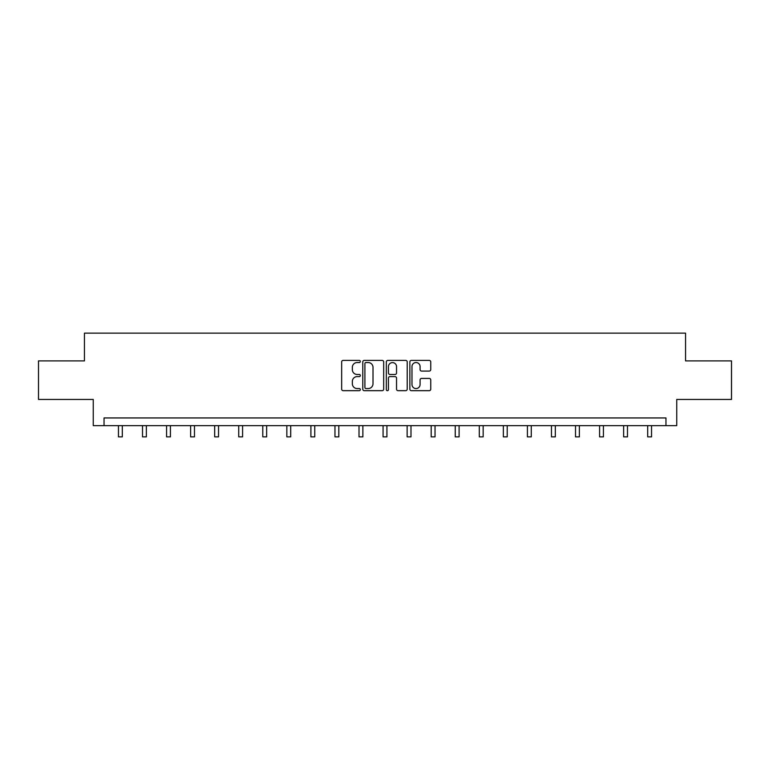 <?xml version="1.0" encoding="UTF-8"?>
<svg xmlns="http://www.w3.org/2000/svg" width="770" height="770" viewBox="0 0 770 770"><rect width="100%" height="100%" fill="white"/><g stroke="black" fill="none" stroke-linecap="round" stroke-linejoin="round"><path stroke-width="1.16" d="M360.331 361.467A1.059 1.059 0 0 0 359.272 360.399L343.189 360.399A1.511 1.511 0 0 0 341.668 361.919L341.668 389.158A1.511 1.511 0 0 0 343.189 390.679L359.272 390.679A1.059 1.059 0 0 0 360.331 389.62A1.059 1.059 0 0 0 359.272 388.561L357.184 388.561A4.841 4.841 0 0 1 352.342 383.71L352.342 381.439A4.841 4.841 0 0 1 357.184 376.597L359.272 376.597A1.059 1.059 0 0 0 360.331 375.539A1.059 1.059 0 0 0 359.272 374.48L357.184 374.48A4.841 4.841 0 0 1 352.342 369.639L352.342 367.367A4.841 4.841 0 0 1 357.184 362.526L359.272 362.526A1.059 1.059 0 0 0 360.331 361.467M429.236 371.073A1.511 1.511 0 0 0 430.748 369.561L430.748 361.919A1.511 1.511 0 0 0 429.236 360.399L411.373 360.399A1.511 1.511 0 0 0 409.861 361.919L409.861 389.158A1.511 1.511 0 0 0 411.373 390.679L429.236 390.679A1.511 1.511 0 0 0 430.748 389.158L430.748 379.928A1.511 1.511 0 0 0 429.236 378.417L421.594 378.417A1.511 1.511 0 0 0 420.083 379.928L420.083 384.509A4.052 4.052 0 0 1 416.031 388.561A4.052 4.052 0 0 1 411.979 384.509L411.979 366.568A4.052 4.052 0 0 1 416.031 362.526A4.052 4.052 0 0 1 420.083 366.568L420.083 369.561A1.511 1.511 0 0 0 421.594 371.073L429.236 371.073M665.963 425.656L676.753 425.656L676.753 399.438L731.5 399.438L731.5 360.889L685.55 360.889L685.55 333.131L84.45 333.131L84.45 360.889L38.5 360.889L38.5 399.438L93.247 399.438L93.247 425.656L665.963 425.656L665.963 417.946L104.037 417.946L104.037 425.656M383.672 361.919A1.511 1.511 0 0 0 382.161 360.399L364.297 360.399A1.511 1.511 0 0 0 362.786 361.919L362.786 389.158A1.511 1.511 0 0 0 364.297 390.679L382.161 390.679A1.511 1.511 0 0 0 383.672 389.158L383.672 361.919M387.839 360.399L405.703 360.399A1.511 1.511 0 0 1 407.214 361.919L407.214 389.158A1.511 1.511 0 0 1 405.703 390.679L398.052 390.679A1.511 1.511 0 0 1 396.54 389.158L396.54 378.108A1.511 1.511 0 0 0 395.029 376.597L389.957 376.597A1.511 1.511 0 0 0 388.446 378.108L388.446 389.62A1.059 1.059 0 0 1 387.387 390.679A1.059 1.059 0 0 1 386.328 389.62L386.328 361.919A1.511 1.511 0 0 1 387.839 360.399M365.962 362.526A1.059 1.059 0 0 0 364.903 363.584L364.903 387.493A1.059 1.059 0 0 0 365.962 388.561L368.156 388.561A4.841 4.841 0 0 0 373.007 383.71L373.007 367.367A4.841 4.841 0 0 0 368.156 362.526L365.962 362.526M396.54 366.645A4.052 4.052 0 0 0 392.488 362.603A4.052 4.052 0 0 0 388.446 366.645L388.446 372.969A1.511 1.511 0 0 0 389.957 374.48L395.029 374.48A1.511 1.511 0 0 0 396.54 372.969L396.54 366.645M118.455 425.656L118.455 436.869L122.314 436.869L122.314 425.656M142.508 425.656L142.508 436.869L146.367 436.869L146.367 425.656M166.57 425.656L166.57 436.869L170.42 436.869L170.42 425.656M190.623 425.656L190.623 436.869L194.483 436.869L194.483 425.656M214.676 425.656L214.676 436.869L218.536 436.869L218.536 425.656M238.738 425.656L238.738 436.869L242.589 436.869L242.589 425.656M262.791 425.656L262.791 436.869L266.651 436.869L266.651 425.656M286.844 425.656L286.844 436.869L290.704 436.869L290.704 425.656M310.907 425.656L310.907 436.869L314.757 436.869L314.757 425.656M334.96 425.656L334.96 436.869L338.819 436.869L338.819 425.656M359.012 425.656L359.012 436.869L362.872 436.869L362.872 425.656M383.075 425.656L383.075 436.869L386.925 436.869L386.925 425.656M407.128 425.656L407.128 436.869L410.988 436.869L410.988 425.656M431.181 425.656L431.181 436.869L435.04 436.869L435.04 425.656M455.243 425.656L455.243 436.869L459.093 436.869L459.093 425.656M479.296 425.656L479.296 436.869L483.156 436.869L483.156 425.656M503.349 425.656L503.349 436.869L507.209 436.869L507.209 425.656M527.412 425.656L527.412 436.869L531.262 436.869L531.262 425.656M551.464 425.656L551.464 436.869L555.324 436.869L555.324 425.656M575.517 425.656L575.517 436.869L579.377 436.869L579.377 425.656M599.58 425.656L599.58 436.869L603.43 436.869L603.43 425.656M623.633 425.656L623.633 436.869L627.492 436.869L627.492 425.656M647.685 425.656L647.685 436.869L651.545 436.869L651.545 425.656"/></g></svg>
